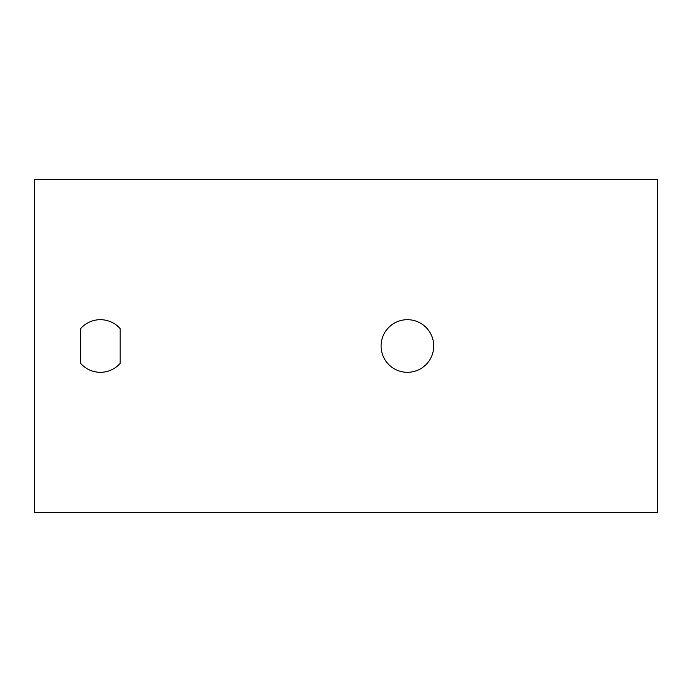 <?xml version="1.0" encoding="UTF-8"?>
<svg xmlns="http://www.w3.org/2000/svg" width="692" height="692" viewBox="0 0 692 692"><rect width="100%" height="100%" fill="white"/><g stroke="black" fill="none" stroke-linecap="round" stroke-linejoin="round"><path stroke-width="1.04" d="M80.653 363.404A26.313 26.313 0 0 0 120.123 363.404L120.123 328.596A26.313 26.313 0 0 0 80.653 328.596L80.653 363.404M381.084 346A26.313 26.313 0 0 1 407.406 319.687A26.313 26.313 0 0 1 433.72 346A26.313 26.313 0 0 1 407.406 372.313A26.313 26.313 0 0 1 381.084 346M34.6 512.668L657.4 512.668L657.4 179.332L34.6 179.332L34.6 512.668"/></g></svg>
